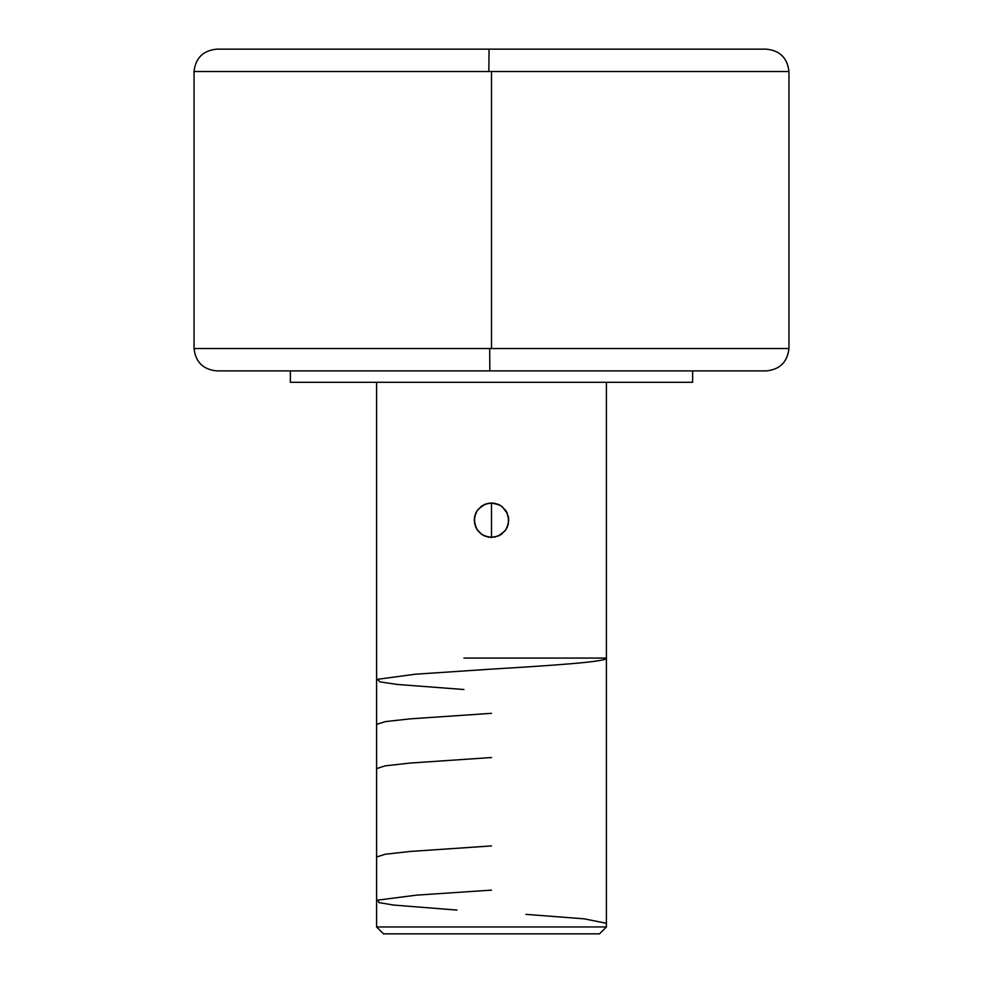 <?xml version="1.0" encoding="UTF-8"?>
<svg xmlns="http://www.w3.org/2000/svg" width="983" height="983" viewBox="0 0 983 983"><rect width="100%" height="100%" fill="white"/><g stroke="black" fill="none" stroke-linecap="round" stroke-linejoin="round"><path stroke-width="1.47" d="M493.159 370.898L766.162 370.898L489.841 370.898L489.694 348.523L194.044 348.523L194.044 71.513C195.605 57.911 203.198 50.452 216.838 49.15L489.043 49.15L488.834 71.513L194.044 71.513L788.956 71.513L491.5 71.513L491.5 348.523L788.956 348.523L489.694 348.523L491.5 348.523L491.5 71.513L488.834 71.513L489.043 49.15L766.162 49.15L493.957 49.15M376.587 926.957L383.481 933.85L599.519 933.85L606.413 926.957L376.587 926.957L606.413 926.957L606.413 382.289L606.413 926.957L599.519 933.85L383.481 933.85L376.587 926.957L376.587 382.289L376.587 926.957M488.133 503.271L494.879 503.284L501.097 505.864L505.84 510.607L508.408 516.825L508.408 523.558L505.815 529.776L501.072 534.519L494.867 537.087L488.121 537.087L481.903 534.506L477.16 529.751L474.592 523.546L474.605 516.8L477.185 510.595L481.928 505.84L488.133 503.271M488.047 537.074L491.5 537.418L484.889 536.091L481.903 534.506L477.16 529.751L475.575 526.777L474.261 520.179L475.625 526.9L478.205 531.152L481.854 534.469L488.047 537.074M476.067 527.871L474.261 520.216L474.605 516.763L474.261 520.216L475.588 513.568L477.185 510.595L474.605 516.763L475.612 513.507M478.168 509.268L484.902 504.254L491.5 502.94L484.766 504.316L478.168 509.268M692.634 382.289L692.634 370.898L692.634 382.289L290.366 382.289L692.634 382.289M290.366 370.898L290.366 382.289L290.366 370.898M218.029 49.15L766.162 49.15C779.802 50.452 787.395 57.911 788.956 71.513L788.956 348.523C787.395 362.137 779.802 369.583 766.162 370.898L216.838 370.898C203.198 369.583 195.605 362.137 194.044 348.523L489.694 348.523L489.841 370.898L218.079 370.898M499.696 505.016L491.5 502.94L498.111 504.267L501.097 505.864L505.84 510.607L507.425 513.581L502.116 506.601M501.133 505.889L498.123 504.267M501.011 505.815L499.708 505.029M506.982 512.598L508.739 520.179L508.395 516.788M508.395 516.751L508.383 523.632L507.375 526.888L508.739 520.191L507.412 526.802L505.815 529.776L507.412 526.79M504.82 531.115L498.098 536.104L491.5 537.418L498.221 536.054L504.82 531.115M498.209 536.054L501.121 534.482M502.387 533.548L501.17 534.445M480.626 506.81L484.816 504.291M491.488 502.94L491.5 537.418L491.5 502.94M484.816 536.067L480.92 533.794M463.927 689.513L396.972 684.426L379.942 681.87L377.435 679.314L415.207 674.227L491.5 669.116C552.913 665.442 608.059 661.743 606.413 658.069L463.927 658.069M376.587 724.385L385.275 721.62L410.132 718.856L491.5 713.326M376.587 768.632L385.053 765.855L409.862 763.078L491.5 757.524M376.587 856.992L385.25 854.227L410.316 851.45L491.5 845.921M457.034 910.086L393.827 905.085L378.897 902.591L377.951 900.096L416.681 895.12L491.5 890.131M606.413 923.283L584.086 918.822L525.966 914.374"/></g></svg>
